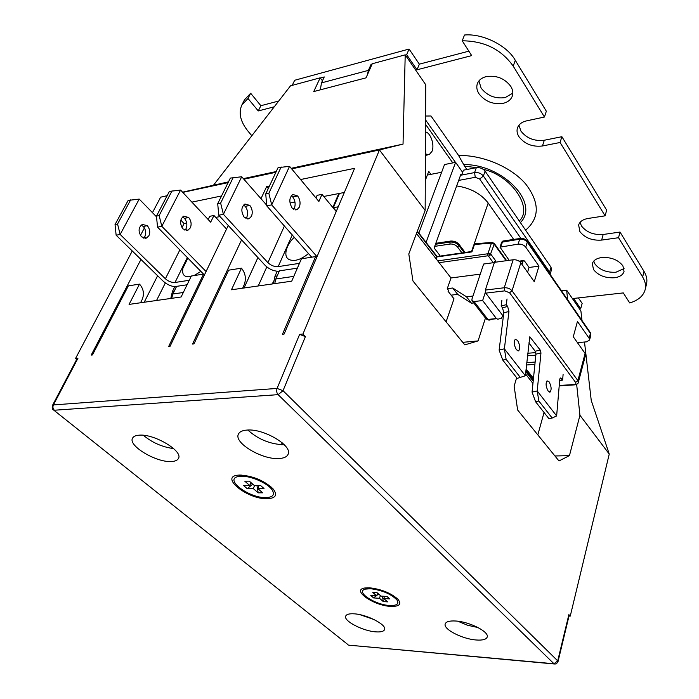 <?xml version="1.0" encoding="UTF-8"?>
<svg xmlns="http://www.w3.org/2000/svg" width="699" height="699" viewBox="0 0 699 699"><rect width="100%" height="100%" fill="white"/><g stroke="black" fill="none" stroke-linecap="round" stroke-linejoin="round"><path stroke-width="1.05" d="M549.047 381.759C551.354 386.084 551.721 389.5 550.148 392.017L548.191 391.108C545.867 386.783 545.491 383.358 547.064 380.833L549.047 381.759M517.531 340.343C519.96 344.782 520.344 348.277 518.693 350.828L516.447 349.806C514.01 345.358 513.625 341.855 515.277 339.295L517.531 340.343M528.89 342.868L535.189 351.248L535.941 354.131L532.07 392.095L535.583 401.742L548.942 418.692L552.175 418.037L556.631 415.931L559.768 379.304L560.318 377.958L562.625 380.073L563.097 374.472M501.891 300.308L501.166 306.013L502.494 307.787L503.804 312.794L499.121 350.077L502.773 360.09L517.19 378.395L525.36 375.756L529.798 336.787L540.213 350.059L540.965 352.951L535.941 354.131M559.646 380.728L562.625 380.073M532.07 392.095L537.208 390.977L540.965 352.951M499.121 350.077L504.381 348.818L508.951 311.474L503.804 312.794M501.166 306.013L506.312 304.677L507.64 306.459L508.951 311.474M506.312 304.677L507.02 298.962M502.773 360.09L506.111 359.303L504.381 348.818L525.36 375.756M535.583 401.742L538.85 401.043L537.208 390.977L556.631 415.931M538.85 401.043L552.175 418.037M506.111 359.303L520.502 377.652M522.031 264.458L523.018 261.304L523.568 260.561L524.486 260.998L529.038 267.464L527.562 272.261M494.027 243.13L494.228 244.248L489.982 255.537L488.085 253.195L491.432 243.165L492.428 242.396M495.189 262.23L495.652 260.814L490.908 254.296L488.085 253.195L487.299 253.833L487.596 255.834L488.531 256.201L489.58 255.004M457.766 621.219L467.64 625.282L478.046 627.545M455.643 621.009C449.553 620.668 446.076 621.638 445.211 623.927C443.009 629.179 462.441 639.139 476.342 639.996C482.659 640.433 486.277 639.454 487.186 637.069C489.449 631.887 469.562 621.699 455.643 621.009M360.037 614.709L374 619.524M354.131 613.827C349.255 613.547 346.451 614.307 345.699 616.134C343.375 620.939 362.964 631.101 375.791 631.861C380.859 632.219 383.777 631.45 384.564 629.546C386.958 624.827 366.966 614.43 354.131 613.827M143.365 435.285C152.155 442.624 162.247 447.063 173.649 448.601M139.442 435.154C135.755 435.363 133.457 436.377 132.53 438.212C127.943 445.709 156.113 462.528 171.124 461.523C175.073 461.392 177.52 460.344 178.481 458.378C183.199 451.108 154.453 433.826 139.442 435.154M247.848 430.025C258.062 439.304 270.129 444.223 284.039 444.782L284.318 444.774M247.411 430.042C242.536 430.331 239.53 431.72 238.385 434.201C233.737 442.808 261.749 459.601 278.499 458.553C283.707 458.361 286.905 456.936 288.093 454.28C292.829 445.892 264.17 428.627 247.411 430.042M369.43 587.789L364.861 587.981C350.942 589.895 373.642 605.762 390.802 606.4C399.409 606.601 401.803 604.233 397.984 599.296C390.855 592.997 381.331 589.161 369.43 587.789M240.019 475.049L238.778 475.102C218.534 476.168 247.166 499.444 267.21 498.736C275.878 498.282 277.783 494.936 272.942 488.715C263.951 480.475 252.968 475.923 240.019 475.049M370.505 588.724C382.135 590.166 390.942 593.897 396.918 599.917C399.339 603.857 396.953 605.718 389.771 605.509C375.066 604.958 354.882 591.599 365.341 589.126L370.505 588.724M241.382 476.237C251.046 475.844 267.796 483.289 272.103 489.859C275.057 494.717 272.994 497.304 265.908 497.601C248.931 498.238 223.392 478.867 238.577 476.508L241.382 476.237M601.594 257.547C596.483 258.342 593.381 260.386 592.315 263.68L593.512 269.569C598.3 275.502 605.29 278.228 614.491 277.756C619.76 277.005 622.94 274.917 624.032 271.492L622.923 265.873C618.117 259.775 611.005 256.996 601.594 257.547M593.748 261.103L595.015 264.073C599.803 269.971 606.776 272.689 615.933 272.234L624.058 268.556M478.929 80.901L481.13 88.109C487.22 95.789 495.241 98.952 505.211 97.589L512.821 93.089M479.016 93.823C485.115 101.556 493.171 104.719 503.184 103.33C507.85 102.185 510.882 99.791 512.288 96.13C513.328 93.002 512.821 89.734 510.759 86.335C504.617 78.332 496.404 75.099 486.146 76.628C481.69 77.807 478.771 80.123 477.391 83.574C476.246 86.877 476.788 90.293 479.016 93.823M425.516 131.936C430.645 132.688 434.761 144.973 432.043 151.272L429.256 154.601L425.411 154.016M249.84 205.419C252.322 208.922 252.863 212.54 251.474 216.253L249.124 218.691L244.231 217.293C240.867 211.587 241.103 207.157 244.921 204.012L249.84 205.419L245.244 206.354C247.699 209.822 248.232 213.413 246.843 217.127L245.917 218.534M291.265 195.746L292.776 196.961L297.669 195.973C300.124 199.617 300.675 203.339 299.321 207.157L297.023 209.656L292.208 208.171C288.879 202.256 289.08 197.686 292.829 194.471L297.669 195.973M292.776 196.961C295.196 200.569 295.738 204.283 294.393 208.092L293.65 209.342M147.314 225.663C149.831 228.896 150.355 232.251 148.896 235.746L146.467 238.062L141.46 236.847C138.061 231.587 138.332 227.455 142.281 224.44L147.314 225.663L143.33 226.476C145.811 229.674 146.336 233.012 144.885 236.507L143.601 238.123M182.448 217.031L184.492 218.341L188.721 217.494C191.22 220.832 191.753 224.292 190.32 227.874L187.917 230.242L182.955 228.949C179.564 223.514 179.818 219.259 183.723 216.192L188.721 217.494M184.492 218.341C186.965 221.653 187.489 225.095 186.065 228.678L184.92 230.224M344.327 192.478L339.452 193.422L333.336 207.708L336.315 211.308M569.012 616.011L570.253 616.09L609.248 454.062L579.943 415.276L569.449 455.626L558.973 460.956L517.636 410.007L514.132 386.18L516.648 377.705M558.029 661.542C555.487 665.605 555.784 663.255 554.805 664.033L553.984 663.753L557.715 660.87L558.029 661.542L569.169 615.338L568.872 614.631L570.253 616.09M485.456 318.054L478.072 340.911L464.791 344.878L412.952 280.981L408.801 253.947L425.158 210.434L379.443 149.944L291.684 168.887M302.955 334.026L305.402 336.612L299.626 334.384L302.955 334.026L379.443 149.944L403.035 144.108L291.195 168.302M220.019 216.576L215.746 217.406M208.503 218.813L207.664 218.97M186.694 223.042L184.073 223.549L180.779 220.115M144.195 302.248L157.625 275.738M181.993 227.638L184.073 223.549M156.559 300.483L165.331 282.946M191.884 202.125L221.522 195.965M228.258 225.489L169.953 346.512L168.573 346.66L203.575 274.095L191.369 276.009L181.12 296.979L129.07 304.406L139.512 284.117L128.354 285.865L92.451 354.952L91.211 355.083L140.962 259.46M300.579 179.538L354.603 168.319L284.1 334.07L282.483 334.253L315.581 256.585L301.418 258.796L291.719 281.181L231.456 289.788L241.478 268.171L228.625 270.181L193.981 343.891L192.548 344.048L241.574 239.888M260.972 198.665L266.66 186.589L269.456 186.004M275.895 172.295L243.872 179.206M228.119 182.614L182.78 192.4M167.122 195.772L160.621 197.179L152.461 212.653M144.396 227.944L140.429 235.467M132.26 250.967L75.536 358.508L77.965 358.246L77.065 358.709L52.512 405.341L53.404 404.922C52.547 406.984 52.871 408.758 54.373 410.226L278.115 394.655C276.647 392.908 276.306 390.828 277.084 388.426L53.404 404.922L77.965 358.246M339.452 193.422L323.733 196.471M333.336 207.708L338.237 206.799M268.294 188.485L266.66 186.589M294.952 202.055L289.998 203.007M272.33 283.951L273.641 280.998M140.534 302.772L142.194 299.504C144.44 293.868 143.54 288.739 139.512 284.117M242.64 288.189L244.231 284.703C246.371 278.7 245.454 273.187 241.478 268.171M187.087 284.773L176.611 286.354L172.828 294.008L171.683 298.324M174.759 286.73L172.443 291.413L170.783 298.456M244.03 287.997L257.931 257.582M258.246 285.961L266.817 266.913M281.514 444.765L282.116 442.712M297.363 268.154L279.417 270.854L275.817 278.997L274.733 283.611M277.188 271.273L274.969 276.28L273.414 283.794M75.536 358.508L76.672 359.469M609.248 454.062L591.24 400.422L584.495 342.021M315.581 256.585L316.533 257.826M203.575 274.095L204.396 275.03M276.245 171.535L243.374 178.647M228.486 181.862L182.561 192.173M167.166 195.685L160.621 197.179M176.375 286.817C171.587 286.616 167.201 284.738 163.208 281.19L116.139 235.222L120.167 234.436L165.383 278.77L179.888 249.866M203.531 274.104L157.537 227.149L161.819 226.31L206.083 271.518M187.384 257.494L175.003 282.475L189.28 280.282M175.003 282.475C171.666 282.658 168.459 281.426 165.383 278.77M279.189 271.369C273.798 271.221 269.098 269.202 265.087 265.314L218.752 215.213L223.409 214.305L267.9 262.641L284.423 225.969M311.667 257.197L266.738 205.856L271.71 204.886L317.023 256.682M292.278 234.89L278.185 266.616L299.443 263.357M278.185 266.616C274.401 266.852 270.967 265.524 267.9 262.641M579.943 415.276L576.649 384.336M567.658 299.757L566.636 290.164L561.446 290.767M582.005 320.526L580.904 310.959L566.636 290.164M544.049 412.489L537.819 434.883M569.449 455.626L554.945 455.984M495.652 260.814L493.293 262.71L483.638 264.03L471.956 299.05L471.982 300.649L474.053 301.54L482.642 300.544L496.412 318.552L497.828 319.225L501.471 318.211L502.861 315.686M496.578 318.744L492.55 318.954M492.9 319.128L488.811 320.116M451.117 295.153L457.679 294.358L452.716 288.014L447.255 288.696L448.426 290.181L448.05 291.256L454.001 298.814L446.102 321.837M478.072 340.911L462.729 342.335M425.158 210.434L425.735 84.762L405.21 54.837L403.035 144.108M141.111 225.157L143.33 226.476M208.162 219.495L209.735 216.314L213.955 215.484L226.546 229.036M213.955 215.484L210.67 222.177L180.595 190.067L161.819 226.31L159.136 215.572L156.462 216.113L157.537 227.149M191.107 276.533L190.102 276.725C184.143 277.32 181.749 274.48 182.92 268.206L182.928 268.163M201.015 271.352L193.999 275.598M156.524 216.821L139.215 199.084L120.167 234.436L117.554 224.012L115.038 224.528L116.139 235.222M243.479 205.069L245.244 206.354M315.965 197.966L317.128 195.327L321.994 194.374L336.219 211.552M321.994 194.374L318.893 201.469L289.552 166.336L271.71 204.886L268.844 193.3L265.742 193.929L266.738 205.856M308.608 253.466C303.855 257.407 299.382 259.696 295.205 260.334C287.438 260.893 284.51 257.267 286.433 249.473L286.459 249.394M266.677 205.157L241.714 176.76L223.409 214.305L220.631 203.086L217.712 203.68L218.752 215.213M462.642 172.338L455.599 162.343L444.52 164.545L418.85 233.038M427.342 175.038L441.628 172.26M180.595 190.067L169.411 191.404L156.462 216.113M172.076 190.818L159.136 215.572M139.215 199.084L128.162 200.421L115.038 224.528M130.669 199.87L117.554 224.012M289.552 166.336L278.071 167.646L265.742 193.929M281.155 166.974L268.844 193.3M241.714 176.76L230.355 178.079L217.712 203.68M233.248 177.441L220.631 203.086M426.041 242.317L437.111 256.516M455.599 162.343L426.102 242.308M551.502 269.665L551.004 267.219L485.089 171.115C482.852 168.459 479.933 167.314 476.316 167.681L463.42 170.18L462.013 174.077L460.894 174.287L434.114 247.979L439.514 254.969L439.059 256.236M513.695 239.425L488.19 203.033C480.982 193.702 470.479 187.996 456.665 185.925M425.298 180.403L428.749 171.36L430.925 174.339M452.795 162.893L425.551 124.335M525.604 230.181C539.82 217.931 539.803 202.483 525.569 183.828C511.074 166.991 482.764 154.968 458.57 155.466L464.582 166.179L476.648 167.629M466.906 169.507L464.582 166.179M425.569 119.922L455.46 162.369M216.358 217.293L216.105 217.8M338.77 193.553L332.82 207.446M475.425 243.706L473.791 244.912L475.119 243.733L492.105 242.422L494.228 243.401L506.644 260.657M251.832 135.728L248.337 131.587C240.465 121.923 238.298 113.063 241.837 105.033L248.005 98.48L258.272 110.94L274.261 106.79M241.837 105.033L244.484 99.817L250.661 93.247L248.005 98.48M250.661 93.247L260.867 105.706L258.272 110.94M260.867 105.706L278.735 101.023M409.072 49.044L406.678 54.697L417.023 69.786L419.348 64.151L409.072 49.044L294.672 80.271L292.208 85.357M419.348 64.151L468.854 51.167M417.023 69.786L471.694 55.614L462.222 40.795C484.355 40.97 501.349 49.419 513.215 66.143L544.442 117.021L546.338 111.228L515.285 60.306L513.215 66.143M515.285 60.306C507.256 45.566 482.712 33.281 464.494 35.011L462.222 40.795M544.442 117.021L526.635 120.84C521.856 121.967 518.807 124.3 517.487 127.856C516.57 130.739 517.059 133.71 518.973 136.751C524.696 144.055 532.524 147.131 542.45 145.977L560.074 142.482L605.107 215.834L606.671 210.154L561.882 136.707L560.074 142.482M518.964 125.173L520.895 131.054C526.618 138.315 534.412 141.373 544.294 140.246L561.882 136.707M605.107 215.834L588.042 218.464C582.914 219.381 579.777 221.557 578.632 224.999L579.89 231.587C584.914 237.913 592.167 240.744 601.647 240.089L618.536 237.712L642.643 276.987C645.282 281.365 646.121 285.585 645.168 289.639C643.403 295.922 638.248 300.36 629.72 302.955L623.307 292.916L573.617 298.438L580.686 308.766L582.153 303.418L578.396 297.905M580.065 222.369L581.489 226.004C586.513 232.295 593.748 235.126 603.176 234.488L620.03 232.059L618.536 237.712M620.03 232.059L644.015 271.395C646.61 275.607 647.449 279.845 646.514 284.091L646.444 284.388M458.57 155.466L431.012 115.99L425.586 116.025M506.093 260.736L494.228 244.248L491.432 243.165L474.464 244.467L471.921 251.893L471.528 251.518L473.791 244.912M436.211 258.936L437.041 256.524L471.554 251.518M579.48 308.888L580.686 308.766M371.658 65.112L371.082 64.308L372.139 64.02M405.359 55.055L406.678 54.697M320.334 78L324.249 76.942L321.479 82.884L320.325 89.839M509.152 260.316L500.021 247.149L518.125 244.143C521.332 243.925 523.866 244.912 525.727 247.105L538.973 266.153L534.263 281.714L520.825 262.754C518.938 260.57 516.378 259.574 513.153 259.766L494.429 262.335L485.333 290.068L485.788 293.134L504.704 290.871L509.571 292.759L575.6 382.414C576.256 383.585 575.714 384.293 573.975 384.537L559.244 385.481M585.526 355.214L578.335 382.327L577.89 380.606L585.098 353.458L585.517 355.258M585.098 353.458L573.267 336.761L577.453 321.488L589.135 338.281L589.554 340.046L586.513 341.846L577.426 342.632M538.973 266.153L529.038 267.464M371.082 64.308L368.399 70.372L321.479 82.884M259.093 485.412L257.809 488.575L264.012 488.522L260.456 485.394L254.244 485.456L249.307 481.148L244.807 481.209L249.753 485.508L250.95 482.59M249.753 485.508L243.628 485.569L247.201 488.653L253.326 488.61L258.193 492.839L256.944 485.429M252.785 484.189L247.201 488.653M254.611 485.456L253.326 488.61M258.193 492.839L262.667 492.812L257.809 488.575M384.52 596.308L383.786 598.545L389.754 598.903L386.958 596.448L380.99 596.098L377.111 592.717L372.794 592.472L376.674 595.845L377.582 593.119M376.674 595.845L370.785 595.504L373.589 597.933L379.478 598.283L383.314 601.612L382.44 596.186M378.587 594.001L376.831 595.382M376.272 595.819L373.589 597.933M380.378 595.565L379.478 598.283M383.314 601.612L387.613 601.883L383.786 598.545M482.642 300.544L485.359 292.243M503.359 316.35L485.788 293.134M457.679 294.358L471.476 303.209L466.513 296.804L472.961 296.035M452.716 288.014L466.513 296.804M471.476 303.209L473.756 302.947M367.342 74.889L368.399 70.372M496.412 318.552L487.893 319.443L485.822 318.526L472.349 301.129M447.255 288.696L450.995 277.966L416.473 233.536M480.265 274.13L450.995 277.966M405.21 54.837L372.261 63.74L366.04 77.842L313.729 91.569L320.186 77.807L322.457 80.787M532.953 383.454L525.552 373.93M320.186 77.807L290.522 85.82L213.571 185.095M559.829 378.875L561.463 378.509M535.189 351.248L540.213 350.059M529.475 337.434L530.576 337.163M502.494 307.787L507.64 306.459M523.018 261.304L519.864 261.732M489.982 255.537L488.531 256.201L493.293 262.71M305.402 336.612L283.025 390.706L278.115 394.655L553.984 663.753L349.063 645.186L554.316 663.98M568.872 614.631L557.715 660.87L283.025 390.706L277.084 388.426L299.626 334.384M183.321 292.479L172.828 294.008M172.443 291.413L174.243 291.142M293.798 276.376L275.817 278.997M274.969 276.28L277.162 275.956M527.771 353.266L535.792 352.602M311.055 257.293L311.335 256.647M458.666 180.421L475.268 177.301L479.671 179.023L520.877 238.376M475.268 177.301L474.569 172.583C478.203 172.207 481.13 173.352 483.376 176.026L479.671 179.023M485.089 171.115L483.376 176.026L549.58 272.007L549.117 272.925M551.004 267.219L549.58 272.007L550.113 274.366L551.52 269.613M476.316 167.681L474.569 172.583L460.545 175.266M450.584 241.059L435.652 243.75M434.699 246.371L450.13 244.038L449.833 242.081C453.564 241.819 456.613 243.007 458.99 245.646L459.173 245.113C456.796 242.474 453.747 241.286 450.025 241.557L449.833 242.081L435.46 244.274M464.713 252.514L459.051 244.37M474.018 244.458L488.19 203.033M450.13 244.038C453.101 243.846 455.538 244.799 457.452 246.887L461.978 252.907M463.944 252.26L458.99 245.646L457.452 246.887M483.236 169.298C511.537 175.563 533.494 208.232 519.252 220.928M463.568 164.545C503.271 164.186 539.943 203.426 520.388 222.579M544.294 140.246L542.45 145.977M603.176 234.488L601.647 240.089M644.015 271.395L642.643 276.987M471.921 251.893L436.919 256.961L417.216 231.552M533.188 381.165L525.797 371.632M527.098 241.041L590.367 332.628L590.83 335.223L590.183 332.366M520.502 238.411L519.707 239.18L501.629 242.23L502.887 241.033L500.729 246.677M503.158 240.989L520.248 238.455C523.21 238.158 525.552 239.11 527.282 241.304L527.291 242.134C525.43 239.94 522.904 238.953 519.707 239.18L518.125 244.143M589.135 338.281L590.41 333.458L527.291 242.134L525.727 247.105M520.825 262.754L512.035 290.793C510.104 288.617 507.509 287.604 504.25 287.761L513.153 259.766M504.704 290.871L504.25 287.761L485.333 290.068M487.299 253.833L437.731 260.893M575.6 382.414L577.89 380.606L512.035 290.793L509.571 292.759M578.335 382.327C578.353 383.48 577.138 384.319 574.683 384.869L573.975 384.537M526.513 364.983L534.901 364.336M535.137 362.038L526.758 362.694M489.317 320.116L487.893 319.443L474.053 301.54M439.121 262.684L487.596 255.834M533.468 378.404L526.094 368.871M527.492 355.826L535.845 355.144M53.788 410.156L347.901 644.574L53.281 409.754C52.198 409.518 51.944 408.041 52.512 405.341M549.606 392.139L550.148 392.017M518.099 350.968L518.693 350.828M523.568 260.561L519.095 261.164M395.765 597.296L396.918 599.917M270.863 486.687L272.103 489.859M486.224 319.041L489.047 320.125L492.786 319.094M182.92 268.206L187.917 258.027M186.45 230.513L187.917 230.242M144.981 238.342L146.467 238.062M286.433 249.473C287.988 244.702 290.635 240.639 294.384 237.293M295.607 209.918L297.023 209.656M247.682 218.962L249.124 218.691M427.963 154.863L425.411 155.396M435.809 243.322L450.401 241.085C453.983 240.779 456.91 241.924 459.173 244.536L465.106 252.453M645.168 289.648L646.514 284.091M533.232 380.684L525.849 371.152M437.058 256.533L417.373 231.133M590.83 335.223L589.554 340.046M574.438 384.887L559.209 385.857M500.021 247.149L501.629 242.23M533.32 379.889L525.936 370.348M241.705 475.075L238.577 476.508M367.805 587.745L365.341 589.126M492.839 319.111L496.561 318.727M349.421 645.395L348.513 645.046"/></g></svg>
